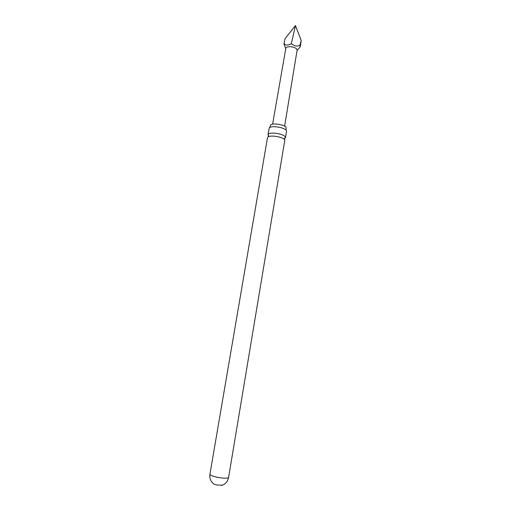 <?xml version="1.0" encoding="UTF-8"?>
<svg xmlns="http://www.w3.org/2000/svg" width="511" height="511" viewBox="0 0 511 511"><rect width="100%" height="100%" fill="white"/><g stroke="black" fill="none" stroke-linecap="round" stroke-linejoin="round"><path stroke-width="0.77" d="M284.442 138.532L285.502 137.184C284.525 135.428 281.331 134.125 275.914 133.282C271.245 132.815 268.614 133.25 268.026 134.585L268.722 135.875M222.624 485.137L217.028 485.022L214.026 484.153L213.093 483.432M284.621 126.185L297.102 50.18C296.904 48.507 294.879 47.357 291.027 46.744C288.006 46.527 286.269 47.038 285.821 48.27L272.612 124.154M298.405 48.915L300.2 46.82L299.951 45.089C297.345 46.795 294.47 46.316 291.327 43.659C287.814 45.613 285.406 45.536 284.097 43.429L284.34 45.025M267.515 137.561L267.898 136.974C269.169 136.111 271.673 135.888 275.403 136.296C280.335 137.037 283.49 138.219 284.857 139.842L228.558 477.651C227.056 478.468 223.416 478.366 217.629 477.338C212.71 476.284 210.142 475.256 209.925 474.259L267.515 137.561M268.026 134.585L269.182 128.031C270.076 126.837 272.682 126.453 277 126.894C282.404 127.731 285.592 129.053 286.562 130.861L285.521 137.542M286.09 129.251L286.122 127.68C285.777 124.658 270.626 122.423 270.575 125.387L269.616 127.558M284.097 43.429L284.953 38.862L295.467 25.55L291.327 43.659M300.308 46.456L301.215 40.554L295.467 25.55M301.215 40.554L299.951 45.089M285.119 138.155L284.308 139.12M268.205 135.294L268.601 136.59M285.777 48.526L284.027 44.265M221.557 485.424C224.067 484.715 226.022 483.214 227.414 480.928L228.679 477.434M209.925 474.259C209.401 478.411 210.768 481.707 214.026 484.153M297.063 50.436L299.81 47.325M284.314 41.972L284.02 43.703"/></g></svg>
